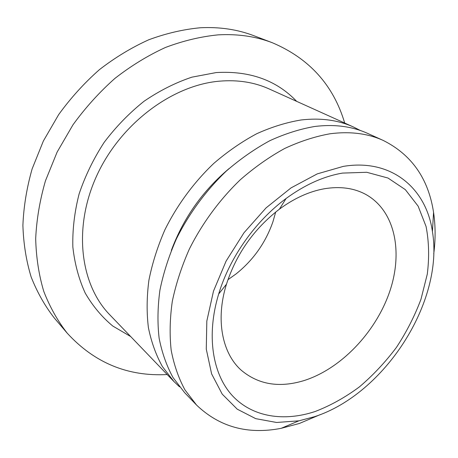 <?xml version="1.0" encoding="UTF-8"?>
<svg xmlns="http://www.w3.org/2000/svg" width="458" height="458" viewBox="0 0 458 458"><rect width="100%" height="100%" fill="white"/><g stroke="black" fill="none" stroke-linecap="round" stroke-linejoin="round"><path stroke-width="0.69" d="M167.21 374.541C127.828 376.653 94.514 362.885 67.269 333.235C57.674 320.966 49.842 307.015 43.773 291.385C38.861 274.932 36.165 257.367 35.684 238.71C36.56 219.634 39.817 200.323 45.468 180.778L57.124 152.079L72.948 124.857C85.371 107.704 99.346 92.235 114.872 78.444C131.057 65.826 147.94 55.492 165.521 47.437C183.234 40.779 200.764 36.588 218.111 34.865C237.725 33.789 255.787 36.411 272.292 42.72C309.356 58.458 333.487 85.234 344.697 123.042M67.269 333.235L54.439 318.161C44.947 306.036 37.184 292.296 31.138 276.947C26.226 260.802 23.478 243.616 22.9 225.382C23.639 206.764 26.713 187.946 32.123 168.928L43.355 141.035L58.658 114.62C70.709 97.989 84.289 83.007 99.403 69.668C115.17 57.473 131.646 47.5 148.833 39.743C166.168 33.354 183.349 29.358 200.386 27.755C219.663 26.804 237.467 29.449 253.789 35.684L272.292 42.72M179.507 386.821L173.925 381.525L162.372 366.52C155.989 354.973 151.335 342.023 148.409 327.67C146.566 312.659 146.732 296.853 148.902 280.262C152.239 263.424 157.563 246.633 164.869 229.876C177.131 205.087 193.963 182.244 213.863 163.346C227.586 151.541 241.887 141.659 256.761 133.707C271.731 126.963 286.513 122.383 301.106 119.973C320.674 117.706 338.147 120.059 353.53 127.032L360.389 130.513M320.274 414.61L299.349 423.484L281.12 428.339C247.686 434.779 219.496 427.016 196.551 405.055L184.952 389.884C178.58 378.148 173.988 364.923 171.178 350.215C169.494 334.798 169.866 318.516 172.3 301.37C175.941 283.954 181.62 266.533 189.326 249.112C202.23 223.321 219.783 199.465 240.416 179.662C254.625 167.273 269.384 156.876 284.693 148.472C300.076 141.322 315.219 136.415 330.121 133.759C350.084 131.206 367.803 133.438 383.277 140.463C411.662 154.724 428.419 178.683 433.554 212.34C435.547 225.651 435.61 239.482 433.743 253.835M196.551 405.055L184.597 392.62L173.015 377.535C166.638 365.896 162.012 352.815 159.138 338.29C157.363 323.085 157.626 307.055 159.916 290.2C163.397 273.088 168.887 255.999 176.382 238.933C188.942 213.668 206.111 190.351 226.361 171.023C240.313 158.949 254.831 148.821 269.911 140.658C285.082 133.725 300.036 128.996 314.778 126.471C334.535 124.066 352.128 126.368 367.556 133.364L383.277 140.463M343.282 166.391C391.722 158.285 426.358 188.581 432.432 231.593C444.18 301.587 384.726 393.903 314.669 416.66L298.885 420.828L276.609 422.476L255.73 418.658L237.255 409.189L222.216 394.132L211.607 373.86L206.277 349.133L206.821 321.069L213.485 291.151L226.092 261.106L243.982 232.767L266.092 207.869L291.048 187.883L317.291 173.868L343.282 166.391M315.264 411.461C284.08 421.858 252.558 417.261 232.446 395.758C212.523 374.192 206.077 335.508 218.678 294.002C229.658 257.539 255.381 221.088 286.061 198.52C304.879 184.763 323.697 176.284 342.515 173.09L366.744 172.282L388 178.036L405.341 189.646L418.137 206.157L426.072 226.481C428.974 241.532 429.381 257.407 427.291 274.119L420.971 299.286C414.69 316.031 406.498 332.084 396.399 347.445C385.367 362.146 373.035 375.302 359.398 386.901C345.218 397.389 330.504 405.582 315.264 411.461M303.9 380.621C279.294 388.086 258.398 384.611 241.217 370.201C222.193 353.307 215.374 319.718 226.47 284.206C236.402 253.738 254.058 228.719 279.437 209.146C294.259 198.262 309.202 191.473 324.281 188.765C339.95 186.171 353.662 187.992 365.41 194.226C395.271 210.445 403.452 252.45 389.34 292.628C375.211 332.892 340.649 369.034 303.9 380.621M275.705 212.031L272.939 221.741C265.651 242.62 253.389 259.995 236.156 273.861L227.935 279.718M171.332 250.429C183.446 218.071 202.717 190.768 229.143 168.515M173.925 381.525L109.817 314.846C80.39 284.762 72.833 228.256 96.546 176.135C120.145 124.009 172.059 85.182 219.462 81.169C237.748 79.635 254.339 82.24 269.224 88.972L353.53 127.032M130.685 336.55L112.8 326.05C101.939 317.039 92.751 306.047 85.217 293.08C78.828 279.099 74.706 263.739 72.845 246.994C72.404 229.698 74.494 212.008 79.114 193.929C85.171 175.952 93.518 158.771 104.143 142.392C115.92 126.809 129.225 113.092 144.075 101.241C159.516 90.707 175.454 82.68 191.896 77.162L216.222 72.564C249.679 70.624 276.495 80.224 296.664 101.361M432.432 231.593L433.554 212.34M226.47 284.206L218.678 294.002M279.437 209.146L286.061 198.52M298.885 420.828L281.12 428.339"/></g></svg>
